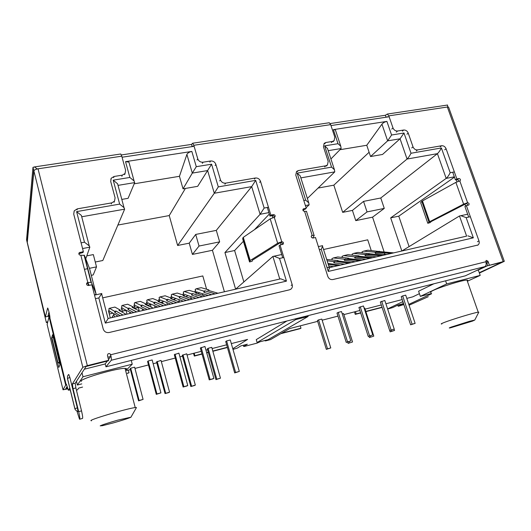 <?xml version="1.0" encoding="UTF-8"?>
<svg xmlns="http://www.w3.org/2000/svg" width="531" height="531" viewBox="0 0 531 531"><rect width="100%" height="100%" fill="white"/><g stroke="black" fill="none" stroke-linecap="round" stroke-linejoin="round"><path stroke-width="0.8" d="M431.165 292.528C429.765 292.448 430.455 291.751 433.23 290.444C440.591 286.846 463.643 279.737 466.995 280.116C467.891 280.129 467.984 280.395 467.273 280.919M441.865 323.956C440.484 324.129 441.248 323.644 444.162 322.503C451.881 319.443 474.8 312.493 478.225 312.175L478.677 312.427M81.203 381.517L81.064 380.953C82.179 378.152 117.543 367.917 125.057 368.388C126.504 368.434 126.922 368.746 126.318 369.324L125.462 369.961M91.412 420.851L90.881 420.545C92.049 418.859 128.509 408.206 135.219 407.576L136.474 407.516L136.182 408.027M469.291 321.361L474.774 320.04L472.53 321.089L450.401 327.839C448.609 328.218 448.921 327.959 451.33 327.05L469.291 321.361M117.875 420.114L131.024 417.18C128.688 418.289 122.9 420.16 113.654 422.809L102.563 425.67L100.2 425.855C102.284 424.807 108.171 422.888 117.875 420.114M488.44 262.546L486.157 263.117M111.052 356.407L107.879 357.197M389.13 116.76L330.992 125.568M194.107 146.31L122.057 157.229M85.77 258.836L89.845 247.147L89.254 245.913L84.475 242.202L76.603 211.617L119.654 204.103L113.209 180.155L129.856 177.454L125.535 161.65L191.837 151.435C189.295 151.979 187.649 152.974 186.899 154.421L192.308 173.099L183.036 188.85L179.445 176.305L186.899 154.421M306.082 207.721L309.135 204.833L308.763 202.855L305.69 200.167L297.134 173.133L331.563 167.126L324.633 145.866L338.008 143.702L333.375 129.644L386.9 121.4C384.783 121.858 383.123 122.78 381.935 124.168L387.643 140.848L370.552 156.532L366.762 145.268L381.935 124.168M401.861 250.997L459.488 215.971L460.848 215.692L466.165 217.637L473.347 237.828L328.244 271.441L321.242 249.318L322.529 246.271L322.563 245.674L322.111 245.773M386.9 121.4L391.586 135.013L403.991 133.002L411.027 153.253L441.38 147.957L450.182 172.708C448.887 175.336 447.553 177.235 446.179 178.396L390.683 217.856L401.841 251.004M191.837 151.435L196.278 166.681L211.59 164.198L218.294 186.892L255.696 180.361L264.153 208.059L260.104 214.298L224.932 252.557L235.625 289.183L272.901 256.42L274.009 256.201L279.538 258.438L286.461 281.125L105.311 323.087L98.832 297.944L101.833 293.504M441.38 147.957C440.08 150.538 438.765 152.437 437.418 153.658L446.179 178.396L454.337 176.823M411.027 153.253C409.666 155.888 408.346 157.82 407.058 159.048L342.681 212.36L352.418 210.409L363.556 201.382L380.773 197.99L437.418 153.658L407.058 159.048L400.055 138.797L387.643 140.848L391.586 135.013M403.991 133.002L400.055 138.797L382.532 154.461L370.552 156.532M333.375 129.644L335.38 129.869L335.711 130.872M339.979 149.709L366.762 145.268M338.008 143.702L340.789 146.251L341.134 148.527L330.919 158.961M324.633 145.866L327.494 148.481L328.092 150.3M331.563 167.126L334.424 169.708L334.769 171.871L307.369 198.461M297.134 173.133L300.207 175.867L300.772 177.659M328.244 271.441L329.519 267.617L466.477 236.156M473.347 237.828L467.857 235.837M255.696 180.361L251.694 186.613L260.104 214.298L268.878 212.606M218.294 186.892L214.292 193.251L177.633 245.488L189.228 243.165L195.707 234.43L216.303 230.374L251.694 186.613L214.292 193.251L207.628 170.57L192.308 173.099L196.278 166.681M211.59 164.198L197.671 186.328L183.036 188.85M125.535 161.65L128.92 162.101L129.345 163.667M134.204 183.799L179.445 176.305M129.856 177.454L134.104 181.011L134.701 182.611L128.09 198.322L121.811 199.404M113.209 180.155L117.597 183.792L118.094 185.644M119.654 204.103L124.042 207.687L124.639 209.161L102.815 260.509L95.261 262.022M76.603 211.617L81.376 215.413L81.84 217.232M105.311 323.087L108.271 318.388M286.461 281.125L280.773 278.815L279.671 279.067M487.723 265.619L478.312 270.04L480.203 275.383L467.38 281.238M397.772 305.172L398.104 306.181L398.595 306.188L403.613 304.608M76.437 390.185L77.473 389.82L78.701 388.095L82.584 387.079M49.509 314.471L48.839 317.113L48.281 314.837M82.006 372.775L82.995 376.751L77.367 385.028L76.457 381.324M384.139 251.993L372.57 217.159L384.271 208.404L380.773 197.99M384.895 254.276L384.391 252.756M318.069 188.074L333.84 185.166L369.118 152.258M304.323 209.38L303.042 210.581M84.323 369.211L105.231 363.947M126.644 370.572L130.42 369.603M134.96 368.428L148.481 364.95M153.167 363.742L156.811 362.799M161.351 361.631L175.23 358.053M179.916 356.845L182.511 356.175M187.051 355.007L201.276 351.343M205.955 350.135L207.561 349.723M212.095 348.555L226.644 344.805M231.317 343.603L247.565 339.415L232.784 348.721M232.983 349.398L237.251 348.137L240.848 345.907L247.36 344.214L243.676 346.464L244.585 346.371L257.064 343.119L260.137 341.732M266.449 340.086L265.095 340.875L265.945 340.796L270.465 339.621L289.7 328.556L317.657 321.355M322.144 320.2L337.948 316.124M343.869 314.604L359.892 310.476M365.082 309.135L381.304 304.953M385.904 303.772L402.213 299.57M406.799 298.389L412.793 296.842L419.424 293.663M480.203 275.383L446.671 283.939L420.333 296.364L418.594 291.214L433.86 283.793M476.798 270.418L478.312 270.04M307.914 315.68L308.146 316.436L268.095 339.661L257.117 342.522L256.261 339.614L286.919 320.996M130.188 368.7L130.699 368.195L139.122 400.48L138.571 400.859L130.188 368.7M139.122 400.48L143.071 399.398L134.635 367.187L130.699 368.195M147.572 361.525L148.169 360.98L156.924 393.949L156.287 394.36L147.572 361.525M156.924 393.949L160.933 392.854L152.165 359.958L148.169 360.98M156.572 361.916L161.019 360.403L169.548 392.137L168.885 392.542L165.048 393.59L156.572 361.916M174.314 354.688L178.901 353.128L187.762 385.519L187.012 385.957L183.122 387.026L174.314 354.688M182.272 355.305L186.713 353.799L195.328 385.068L194.572 385.493L190.835 386.522L182.272 355.305M200.353 348.024L204.933 346.471L213.88 378.384L213.031 378.842L209.247 379.877L200.353 348.024M207.322 348.86L208.112 348.303L216.794 379.18L215.964 379.625L207.322 348.86M216.794 379.18L220.451 378.178L211.756 347.36L208.112 348.303M230.281 339.993L226.591 340.935L235.611 372.443L239.308 371.428L230.281 339.993M239.308 371.428L234.682 372.921L225.708 341.539L226.591 340.935M317.405 320.551L318.56 319.914L327.527 348.821L326.333 349.352L317.405 320.551M327.527 348.821L330.773 347.931L321.799 319.085L318.56 319.914M336.986 313.071L338.24 312.394L347.539 341.845L346.245 342.415L336.986 313.071M347.539 341.845L350.812 340.948L341.506 311.558L338.24 312.394M342.229 313.834L343.517 313.502L352.544 341.964L348.11 343.378L347.686 342.017M358.923 307.456L363.43 305.956L372.782 334.942L368.222 336.402L358.923 307.456M364.153 308.199L364.731 308.046L373.791 336.136L369.377 337.543L368.945 336.203M380.329 301.98L384.829 300.486L394.214 329.087L389.668 330.534L380.329 301.98M405.711 295.143L402.671 295.92L412.089 324.195L415.136 323.366L405.711 295.143M415.136 323.366L410.609 324.813L401.23 296.63L402.671 295.92M224.414 291.765L212.42 250.28L219.655 241.857L216.303 230.374M117.889 225.051L169.23 215.566L185.385 188.445M86.805 255.869L93.337 254.588L96.516 266.881L93.224 274.925L91.292 275.33M85.504 259.586L85.338 260.071M387.637 309.049L392.681 307.595L398.19 304.973L403.294 303.646M403.314 303.712L398.104 306.181M404.476 306.38L402.651 301.708L387.597 308.923M420.333 296.364L431.491 293.484M431.584 293.762L408.797 304.369M409.076 305.225L428.252 296.703M113.807 314.418L111.835 317.624M70.019 389.8L70.689 391.745M77.367 385.028L81.787 383.886M126.484 369.954L132.239 364.186L82.995 376.751M409.089 246.603L398.774 216.163L390.683 217.856M398.774 216.163L454.456 177.142M384.271 208.404L367.04 211.909L355.763 220.63L372.57 217.159M355.763 220.63L352.418 210.409M342.681 212.36L333.84 185.166M363.556 201.382L367.04 211.909M257.117 342.522L295.76 319.576L295.528 318.819M295.76 319.576L308.146 316.436M445.595 280.819L446.671 283.939M243.324 345.263L243.676 346.464M131.25 360.41L132.239 364.186M243.868 281.941L234.616 250.526L224.932 252.557M234.616 250.526L243.404 241.293M254.462 229.671L269.323 214.059M219.655 241.857L199.032 246.045L192.421 254.415L212.42 250.28M192.421 254.415L189.228 243.165M177.633 245.488L169.23 215.566M195.707 234.43L199.032 246.045M84.442 269.336L87.827 268.646M89.447 268.314L96.516 266.881M185.923 296.736L186.262 296.663M173.285 299.617L174.5 299.338M160.481 302.531L162.592 302.053M147.512 305.484L150.545 304.794M134.808 308.378L138.345 307.575M122.143 311.266L126 310.389M196.039 295.289L196.49 294.824M195.169 292.203L194.904 291.26L195.66 291.088L195.189 289.422L196.211 288.791L203.785 291.094L203.997 292.335L211.65 294.692M110.302 317.976L108.443 310.801L109.267 310.615L108.815 308.863L109.439 308.305L114.882 307.077L120.258 310.044L118.957 310.343L126.126 314.339M323.552 249.49L367.717 239.813L371.235 250.499M117.192 315.68L117.364 316.35M129.79 312.215L130.108 313.423M142.248 308.883L142.686 310.535M154.567 305.657L155.112 307.681M166.747 302.531L167.384 304.86M178.788 299.484L179.478 301.98M190.689 296.51L191.279 298.614M102.682 297.858L202.809 275.934L206.605 289.256M121.466 308.677L122.077 307.721L121.26 307.9L122.409 312.268M183.149 294.466L183.766 293.776L183.009 293.948L183.334 295.136M202.457 293.603L202.955 295.362M171.115 297.221L171.732 296.497L170.962 296.67L171.367 298.137M158.928 300.022L159.546 299.252L158.769 299.424L159.499 302.126M146.596 302.862L147.213 302.039L146.423 302.219L147.273 305.378M134.104 305.743L134.721 304.86L133.918 305.04L134.907 308.75M264.976 340.471L265.095 340.875M108.663 311.651L109.267 310.615M114.663 311.319L114.908 312.613L115.964 311.02L114.663 311.319L109.439 308.305M118.061 316.191L110.05 311.438L109.001 312.958M109.28 314.02L112.984 313.177M118.957 310.343L120.464 311.186L120.258 310.044M143.071 399.398L138.571 400.859M134.721 304.86L134.263 303.135L135.013 302.551L140.947 305.352L141.186 306.626L147.2 309.5M135.378 305.71L134.449 307.031M144.697 310.071L135.597 305.65M134.768 308.219L138.744 307.177M146.583 305.06L146.403 304.117L140.317 301.362L135.013 302.551M146.403 304.117L145.136 304.402L146.523 305.033M150.227 308.803L142.222 305.066L140.947 305.352M142.222 305.066L141.186 306.626M165.048 393.59L169.548 392.137M157.183 361.392L165.699 393.192M159.546 299.252L159.088 297.546L159.95 296.948L166.561 299.537L166.794 300.798L173.491 303.46M160.262 300.075L159.273 301.296M170.65 304.11L160.515 300.008M160.223 302.424L163.03 301.787L163.502 301.216M172.024 299.139L171.878 298.336L165.128 295.78L159.95 296.948M171.878 298.336L170.643 298.614L171.911 299.092M176.71 302.716L167.803 299.258L166.561 299.537M167.803 299.258L166.794 300.798M190.835 386.522L195.328 385.068M182.976 354.761L191.578 386.097M183.766 293.776L183.301 292.096L184.27 291.479L191.532 293.875L191.757 295.123L199.092 297.579M195.932 298.303L184.815 294.506L183.865 295.316M185.638 296.637L186.859 296.358L187.675 295.482M184.27 291.479L189.328 290.338L196.716 292.694L195.514 292.973L205.364 296.139M196.842 293.397L196.716 292.694M202.503 296.796L192.74 293.597L191.532 293.875M192.74 293.597L191.757 295.123M196.643 293.331L195.514 292.973M220.451 378.178L215.964 379.625M122.077 307.721L121.619 305.982L122.303 305.411L127.891 308.319L128.137 309.6L133.792 312.58M131.469 313.111L122.907 308.524L121.805 309.971M122.103 311.106L126.039 310.204M122.303 305.411L127.679 304.203L133.414 307.064L132.133 307.349L139.779 311.206M133.613 308.099L133.414 307.064M136.719 311.909L129.179 308.026L127.891 308.319M129.179 308.026L128.137 309.6M133.58 308.08L132.133 307.349M160.933 392.854L156.287 394.36M147.213 302.039L146.748 300.327L147.558 299.73L153.837 302.424L154.076 303.699L160.435 306.46M148.149 302.823L146.941 304.144M147.897 302.876L157.76 307.071M147.273 305.371L151.196 304.17M159.386 302.079L159.22 301.203L152.802 298.555L147.558 299.73M159.22 301.203L157.972 301.489L159.3 302.039M163.561 305.743L155.092 302.139L153.837 302.424M155.092 302.139L154.076 303.699M183.122 387.026L187.762 385.519M175.011 354.117L183.865 386.588M171.732 296.497L171.267 294.805L172.183 294.194L179.126 296.69L179.352 297.944L186.374 300.5M172.761 297.247L171.666 298.249M172.475 297.314L183.374 301.19M173.013 299.511L175.018 299.059L175.661 298.322M184.509 296.245L184.376 295.495L177.301 293.046L172.183 294.194M184.376 295.495L183.155 295.774L184.357 296.192M189.693 299.736L180.354 296.411L179.126 296.69M180.354 296.411L179.352 297.944M209.247 379.877L213.88 378.384M201.143 347.44L210.084 379.419M195.043 291.738L195.66 291.088M196.769 291.811L195.912 292.442M196.45 291.877L208.331 295.455M199.543 292.687L198.096 293.802M196.211 288.791L201.203 287.669L208.902 289.933L209.015 290.59M208.902 289.933L207.714 290.198L217.969 293.238M215.141 293.889L204.973 290.822L203.785 291.094M204.973 290.822L203.997 292.335M208.789 290.523L207.714 290.198M234.682 372.921L235.611 372.443M330.773 347.931L326.333 349.352M348.11 343.378L352.544 341.964M349.006 341.659L349.371 342.834M332.253 259.858L331.875 258.657L333.455 257.933L344.254 259.214L344.427 260.376L355.285 261.697M348.708 258.57L348.655 258.219L337.769 256.958L333.455 257.933M348.655 258.219L347.632 258.451L348.243 258.517M359.693 260.688L344.254 259.214M345.276 258.982L344.427 260.376M369.377 337.543L373.791 336.136M370.326 335.824L370.698 336.986M352.418 255.159L352.08 254.11L353.732 253.373L364.956 254.515L365.122 255.663L376.406 256.845M354.92 257.309L355.903 256.646M353.732 253.373L357.947 252.424L383.289 255.265M369.31 253.871L369.264 253.539M380.926 255.809L364.956 254.515M365.959 254.289L365.122 255.663M368.819 253.825L368.262 253.765M391.148 330.129L391.52 331.271L394.54 330.448L394.108 329.127M394.54 330.448L390.139 331.848L389.708 330.528M391.52 331.271L390.139 331.848M350.812 340.948L346.245 342.415M327.123 260.761L333.72 261.604L333.893 262.772L344.539 264.166M338.227 260.967L338.174 260.595L326.704 259.447M338.174 260.595L337.139 260.827L337.776 260.907M348.88 263.17L334.756 261.371L333.72 261.604M334.756 261.371L333.893 262.772M368.222 336.402L372.782 334.942M360.237 306.772L369.583 335.818M342.395 257.495L342.03 256.373L343.65 255.637L354.668 256.851L354.834 258.006L365.912 259.254M359.069 256.207L359.022 255.862L347.911 254.681L343.65 255.637M359.022 255.862L358.007 256.095L358.591 256.154M370.372 258.232L354.668 256.851M355.677 256.626L354.834 258.006M389.668 330.534L394.214 329.087M381.709 301.283L391.095 329.937M362.328 252.856L362.009 251.873L363.702 251.13L375.132 252.205L375.291 253.347L386.78 254.462M365.939 254.296L380.9 255.816M363.702 251.13L367.87 250.194L379.433 251.561M379.386 251.243L378.397 251.468L393.697 252.875M375.291 253.347L376.101 251.993L391.334 253.42L375.132 252.205M378.935 251.515L378.397 251.468M410.609 324.813L412.089 324.195M428.988 222.131L429.652 221.706L422.457 200.917L421.813 201.375L428.988 222.131L427.8 223.272L430.103 222.635L431.318 221.48L466.132 203.632C467.147 203.665 467.665 204.223 467.692 205.318M277.66 243.231L250.194 260.529L243.291 237.357L270.199 218.845L277.66 243.231L281.762 241.724C283.381 241.957 283.853 242.767 283.162 244.174L280.029 245.003L292.189 284.682C292.654 286.455 292.262 287.915 291.015 289.063L289.508 289.813L109.2 332.499C106.22 332.904 104.222 331.722 103.2 328.961L91.87 284.795L88.577 285.492C86.832 285.386 86.261 284.563 86.858 283.023L87.794 282.446L91.372 282.446L96.065 293.895L94.85 295.044M270.199 218.845L274.261 217.312L281.762 241.724L252.417 260.203L252.172 261.239L249.55 261.962L250.194 260.529M243.291 237.357L242.893 237.795L249.782 260.933M249.55 261.962L242.707 238.957L242.893 237.795M311.285 236.202L311.259 236.713M422.457 200.917L455.87 182.379L463.623 204.13L467.585 202.716C469.026 203.015 469.431 203.778 468.8 204.999L466.371 205.597L478.975 240.915C479.52 242.687 479.188 244.054 478 245.003L332.864 279.552C330.481 279.844 328.782 278.775 327.766 276.346L315.494 237.503L313.005 238.027C311.412 237.788 310.96 236.985 311.637 235.611L314.013 235.2L314.219 235.545L312.732 238.054M427.8 223.272L420.665 202.63L421.813 201.375M455.87 182.379L459.806 180.945L467.585 202.716L466.132 203.632M486.781 262.958L487.763 265.726L504.311 261.325L479.387 273.073M108.503 359.62L110.574 356.527M49.927 318.188L49.901 318.062C50.259 317.126 48.354 308.604 47.651 308.007L45.381 316.927L27.273 242.435L33.884 170.949L82.823 367.286L87.336 365.633L108.669 360.29L108.264 360.808L86.102 366.463L75.223 383.223L75.88 387.929L81.535 410.881C82.71 416.012 82.989 418.541 82.365 418.468L79.816 419.171M86.858 283.023L86.546 283.813L87.476 283.255L87.794 282.446L80.838 255.225C79.139 255.126 78.561 254.329 79.086 252.836L78.814 253.712L83.042 252.504L83.347 251.588L73.716 214.066L74.267 210.774L77.314 208.849L111.689 202.888L114.49 201.196L115.088 197.811L110.7 181.449L111.231 178.21L114.072 176.478L122.296 175.157L125.064 173.491L125.608 170.245L121.772 156.174L120.769 153.99L34.475 166.92L37.236 168.938L121.772 156.174M280.029 245.003L279.06 245.873L282.698 257.747M280.793 242.601C282.021 242.621 282.605 243.238 282.532 244.472M267.299 207.462L269.94 216.077L272.503 215.579C273.651 215.579 274.235 216.157 274.261 217.312L274.866 217C275.496 215.632 275.018 214.836 273.432 214.617L270.87 215.115L260.502 181.297C259.526 178.927 257.814 177.832 255.358 178.004L225.702 183.142L224.925 184.224M302.862 209.665L305.212 209.207L306.241 208.238L295.774 175.104L296.517 171.486L298.309 170.564L325.775 165.805L327.448 164.968L328.178 161.371L323.452 146.855L324.129 143.37L325.848 142.507L332.446 141.445L334.132 140.602L334.802 137.137L330.68 124.632L329.286 122.747L192.667 143.224L193.815 145.295L197.764 158.829C198.733 161.232 200.499 162.36 203.068 162.201L210.588 160.993C213.137 160.84 214.889 161.955 215.858 164.351L220.431 179.797C221.407 182.206 223.166 183.321 225.702 183.142M466.371 205.597L464.917 206.499L468.687 217.079M452.704 172.223L455.445 179.923L457.523 179.518L459.083 181.111M479.261 272.715L501.702 262.321L487.763 265.726M463.623 204.13L429.652 221.706M311.339 236.036L312.162 235.346L304.602 211.365L306.46 211.278L306.679 211.677M87.476 283.255L88.192 283.255L89.108 285.379M26.557 239.793L32.982 167.338L33.699 170.225L27.114 242.083L46.37 322.596L26.557 239.793M121.367 154.952L191.525 144.405L192.667 143.224M330.189 123.557L385.38 115.26L387.331 114.052L388.818 115.858L392.986 127.931C393.942 130.082 395.469 131.104 397.566 130.998L403.66 130.022C405.737 129.916 407.257 130.931 408.206 133.075L413.012 146.861C413.981 149.019 415.494 150.034 417.572 149.901L441.619 145.74C443.637 145.613 445.124 146.616 446.08 148.733L456.859 178.94L458.943 178.535C460.357 178.828 460.762 179.578 460.171 180.772L459.806 180.945M388.818 115.858L447.879 106.937L447.361 104.999M386.057 117.225L385.38 115.26M387.59 116.993L387.311 116.681L386.707 117.125M328.563 122.86L329.286 122.747M192.169 146.609L191.525 144.405M193.131 146.456L192.919 146.098L192.574 146.543M120.391 154.05L120.769 153.99M32.982 167.338L34.475 166.926M193.543 353.334L194.306 356.089L202.045 354.084M206.725 352.869L208.331 352.458M212.858 351.283L227.414 347.513M280.813 333.674L300.181 328.649L300.977 328.211L300.254 325.842M354.462 311.87L355.266 314.372L360.695 312.965M365.879 311.624L382.108 307.416M46.37 322.596L47.624 322.317M47.133 324.448L49.031 316.801L65.698 385.094L63.016 389.787L67.802 388.878M127.387 373.432L129.04 372.749L128.363 370.134M46.496 322.091L47.757 321.806M355.451 311.617L356.182 313.907L360.622 312.759M365.813 311.412L382.041 307.21M67.158 386.435L65.559 389.13L67.729 388.632M127.327 373.193L129.04 372.749M194.154 353.181L194.85 355.704L201.979 353.852M206.659 352.644L208.265 352.226M212.798 351.051L227.348 347.281M281.563 333.236L300.977 328.211M34.488 170.106L33.699 170.225L34.575 170.046M486.429 261.975L487.969 261.239L486.184 260.369L485.838 261.763C486.509 264.119 486.19 265.739 484.869 266.622L465.289 275.835L105.961 366.815L111.258 360.264L484.869 266.622M487.969 261.239L489.317 265.002M304.602 211.365C303.042 211.132 302.577 210.342 303.201 209.002L306.241 208.238M79.086 252.836L83.347 251.588M108.669 360.29L107.461 355.551L107.859 354.038C109.087 353.208 110.023 353.447 110.674 354.754C111.371 357.668 111.57 359.507 111.258 360.264M65.698 385.094L66.674 384.849M355.266 314.372L356.182 313.907M194.306 356.089L194.85 355.704M455.445 179.923L456.859 178.94M503.149 261.537L447.354 107.016L448.562 107.07L448.728 107.521M33.884 170.949C34.21 169.993 35.597 169.276 38.04 168.818L87.336 365.633M80.838 255.225L84.422 255.384L89.573 268.633L96.065 293.895M269.94 216.077L270.87 215.115M58.768 367.472L59.97 364.717L52.635 334.656L51.6 338.028L58.768 367.472M75.05 408.857C74.971 409.607 75.84 410.476 77.645 411.459C78.09 411.976 77.984 410.768 77.327 407.821L69.866 377.422L68.758 374.481M82.823 367.286L72.362 383.959L73.032 388.672L78.674 411.658C79.849 416.795 80.141 419.324 79.537 419.251L76.962 411.193M69.787 388.061L68.34 390.192L66.315 384.125M66.534 384.497L66.242 384.145M49.854 316.622L49.031 316.801M107.395 361.027L105.198 363.828L105.961 366.815M45.381 316.927L47.903 316.363L48.978 312.022M88.504 285.505L87.914 283.196M67.318 387.086L66.348 388.712L66.189 388.068M53.292 337.358L51.859 337.689L57.952 362.726L59.392 362.368M59.605 363.224L57.952 362.726M66.348 388.712L67.649 388.373M283.853 257.495L279.538 258.438M98.832 297.944L95.434 298.688M81.104 242.84L84.475 242.202M264.153 208.059L268.454 207.243M303.805 200.519L305.69 200.167M450.182 172.708L454.35 171.911M470.34 216.721L466.165 217.637M321.242 249.318L319.357 249.729M309.135 204.833L305.398 205.557M89.845 247.147L82.564 248.548M341.134 148.527L328.211 150.665M300.845 177.892L334.769 171.871M459.488 215.971L466.61 236.076M134.701 182.611L118.207 185.339M81.986 216.728L124.639 209.161M272.901 256.42L279.764 278.994M456.235 179.77L456.979 181.841M464.924 204.13L465.614 206.068M114.484 317.014L113.574 313.529M126.989 314.14L125.953 310.223M139.241 310.934L138.306 307.416M151.182 307.164L150.499 304.635M163.01 303.586L162.552 301.893M174.726 300.168L174.453 299.185M186.321 296.882L186.222 296.504M272.184 215.646L272.808 217.683M280.481 242.687L281.118 244.771M114.908 312.613L120.205 315.699M123.019 315.056L115.964 311.02M145.136 304.402L153.247 308.106M170.643 298.614L179.651 302.046M157.972 301.489L166.542 305.053M183.155 295.774L192.594 299.072M328.775 265.978L333.654 266.668M327.972 263.436L340.411 265.115M337.935 265.686L328.264 264.358L337.895 265.692M347.632 258.451L362.109 260.13M326.937 267.299L329.545 267.677M337.139 260.827L351.33 262.606M358.007 256.095L372.762 257.681M392.986 127.931L391.759 129.086M193.815 145.295L330.68 124.632M197.764 158.829L197.087 159.997M65.99 388.4L66.149 389.044M110.256 355.292L110.674 354.754L485.838 261.763M396.325 132.139L397.566 130.998M332.446 141.445L331.371 142.593M202.371 163.362L203.068 162.201M122.296 175.157L121.864 176.319M63.016 389.787L47.106 324.341M325.848 142.507L324.793 143.655M325.775 165.805L324.706 166.887M298.309 170.564L297.32 171.646M302.889 209.553L303.765 208.716M477.469 241.711L478.975 240.915M457.523 179.518L458.943 178.535M444.706 149.802L446.08 148.733M440.265 146.815L441.619 145.74M417.572 149.901L416.264 150.983M413.012 146.861L411.724 147.95M408.206 133.075L406.938 134.204M402.398 131.164L403.66 130.022M114.072 176.478L113.674 177.639M111.689 202.888L111.291 203.964M77.314 208.849L77.035 209.918M79.776 253.141L80.068 252.225M91.372 282.446L84.422 255.384M291.167 285.412L292.189 284.682M272.503 215.579L273.432 214.617M259.619 182.365L260.502 181.297M254.488 179.086L255.358 178.004M220.431 179.797L219.675 180.892M215.858 164.351L215.115 165.493M209.871 162.154L210.588 160.993M66.096 384.404L49.901 318.062M74.878 408.843L67.464 378.57M67.444 378.49L69.866 377.422M67.49 378.411L74.911 408.731L77.327 407.821M78.674 411.658L81.535 410.881M75.88 387.929L73.032 388.672M72.362 383.959L75.223 383.223M70.198 389.747L68.439 390.205M466.988 280.116L478.225 312.175M125.05 368.388L135.219 407.576M474.774 320.04L478.816 312.148M131.077 416.954L136.474 407.516M322.563 245.674L318.361 246.583M467.665 214.219L460.848 215.692M101.733 293.55L94.518 295.117M281.715 254.528L274.009 256.201M335.38 129.869L340.789 146.251M334.424 169.708L327.494 148.481M308.763 202.855L300.207 175.867M329.512 268.294L322.529 246.271M128.92 162.101L134.104 181.011M124.042 207.687L117.597 183.792M89.254 245.913L81.376 215.413M108.065 318.686L101.613 293.716M280.773 278.815L108.218 318.454M122.953 315.069L115.897 311.04M150.167 308.816L142.162 305.079M176.65 302.73L167.75 299.272M202.444 296.809L192.693 293.61M136.653 311.923L129.113 308.04M163.495 305.756L155.039 302.159M189.633 299.75L180.301 296.424M215.095 293.902L204.926 290.835M359.66 260.694L345.25 258.989M348.847 263.177L334.729 261.378M370.339 258.239L355.651 256.632M447.58 105.025L387.331 114.052M334.132 140.602L333.05 141.75M125.064 173.491L124.626 174.653M327.448 164.968L326.373 166.05M306.46 211.278L314.013 235.2M478 245.003L477.435 245.302M448.562 107.07L504.311 261.325M110.84 179.365L111.231 178.21M114.49 201.196L114.079 202.271M74.267 210.774L74.001 211.836M84.064 255.112L91.02 282.22M291.015 289.063L290.563 289.382M67.563 378.331C67.278 376.433 67.683 375.145 68.791 374.461"/></g></svg>
